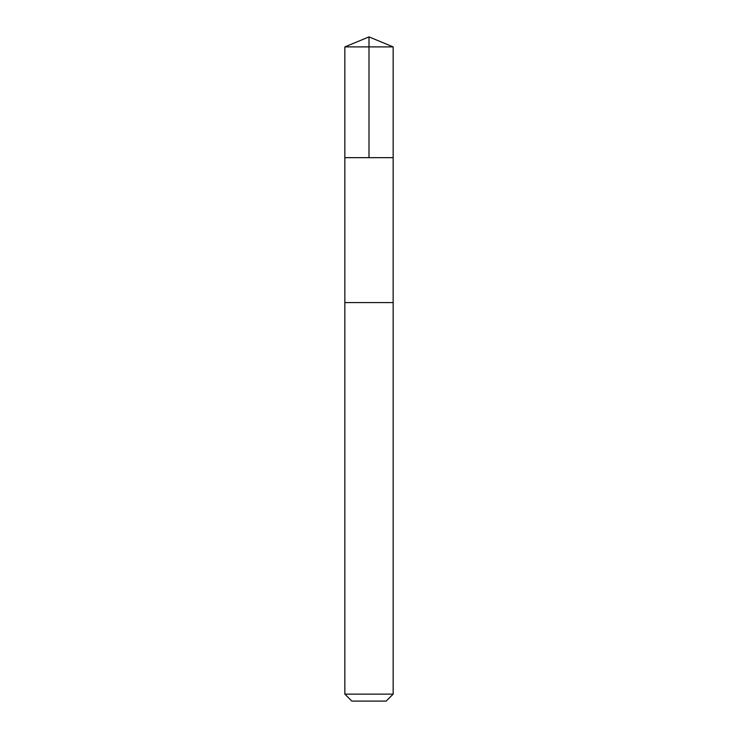<?xml version="1.0" encoding="UTF-8"?>
<svg xmlns="http://www.w3.org/2000/svg" width="738" height="738" viewBox="0 0 738 738"><rect width="100%" height="100%" fill="white"/><g stroke="black" fill="none" stroke-linecap="round" stroke-linejoin="round"><path stroke-width="0.55" stroke-dasharray="3.69 2.77" d="M370.255 157.664L344.849 157.664L370.255 157.664M344.849 46.9L393.151 46.9M344.858 302.58L393.142 302.58M344.849 302.58L393.151 302.58M344.849 694.126L393.151 694.126M351.823 701.1L386.177 701.1"/><path stroke-width="1.11" d="M344.849 157.664L393.151 157.664L393.151 46.9L344.849 46.9L344.849 157.664L393.151 157.664L393.142 302.58L344.858 302.58L344.849 157.664M367.745 302.58L344.849 302.58L344.849 694.126L393.151 694.126L393.151 302.58L367.745 302.58M393.151 694.126L386.177 701.1L351.823 701.1L344.849 694.126M369 157.664L369 36.9L344.849 46.9M369 36.9L393.151 46.9"/></g></svg>
